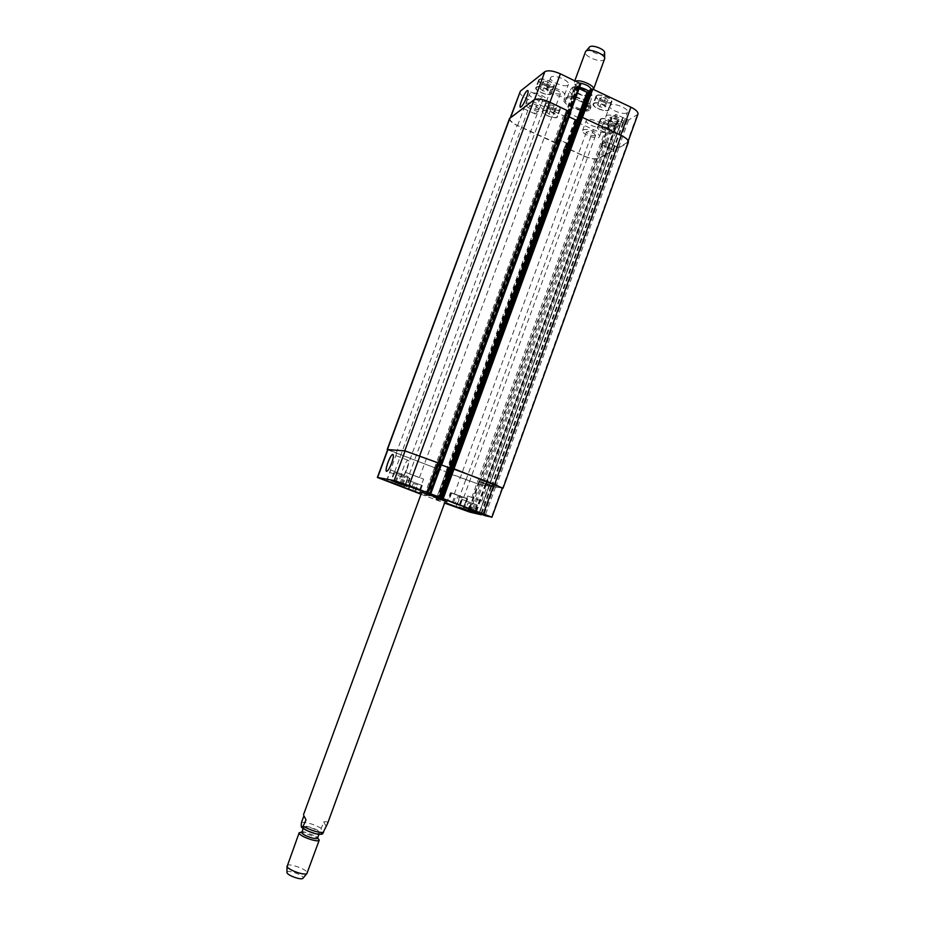 <?xml version="1.0" encoding="UTF-8"?>
<svg xmlns="http://www.w3.org/2000/svg" width="925" height="925" viewBox="0 0 925 925"><rect width="100%" height="100%" fill="white"/><g stroke="black" fill="none" stroke-linecap="round" stroke-linejoin="round"><path stroke-width="0.69" stroke-dasharray="4.62 3.47" d="M325.958 825.898L323.658 821.828L321.287 828.326C320.744 832.038 321.125 833.899 322.432 833.911M327.531 823.632C328.051 821.978 326.756 821.377 323.658 821.828M446.925 500.217C443.526 499.581 419.788 490.77 420.621 490.447C420.147 489.545 448.359 499.87 447.411 500.252L446.925 500.217M445.179 501.466L421.534 492.817M445.411 499.639L422.193 491.025C421.777 490.238 446.659 499.338 445.838 499.673L445.411 499.639M303.678 827.667L303.608 827.147C304.094 824.684 320.674 830.754 319.46 832.951C319.148 835.171 304.672 830.326 303.678 827.667M301.735 832.257L303.793 831.737L316.35 836.327L317.587 838.062M303.793 831.737L301.804 832.061L317.668 837.877L316.35 836.327M287.039 865.812C287.825 862.297 308.834 869.986 307.158 873.177M286.958 872.298C287.155 869.118 304.926 875.628 303.03 878.172M567.291 97.495L569.488 91.494C571.211 88.488 572.621 86.927 573.731 86.823L574.136 88.187L571.916 94.246L566.528 97.426L571.916 94.246M590.069 102.779L592.382 95.391C591.248 94.928 589.618 96.443 587.467 99.946L585.282 105.936L590.069 102.779L589.664 105.832L588.774 107.092L585.282 105.936M589.329 110.214C584.357 114.087 561.463 104.537 563.972 99.623C565.418 93.529 593.006 103.623 590.185 109.208L589.329 110.214M587.884 109.532C583.513 112.966 563.29 104.537 565.51 100.189C566.794 94.824 591.121 103.727 588.635 108.653L587.884 109.532M589.873 108.699L590.728 107.705C593.561 102.097 565.984 92.003 564.528 98.108C562.007 103.057 584.901 112.596 589.873 108.699M588.867 95.021C585.988 97.379 572.644 91.795 574.148 88.858C575.038 85.227 591.017 91.078 589.352 94.419L588.867 95.021M591.133 89.216L589.942 90.615C584.588 91.008 579.987 89.332 576.159 85.574L575.87 84.152L580.033 83.111M593.457 89.459L592.069 90.453C585.305 90.951 579.489 88.823 574.633 84.071L574.275 82.267L575.801 81.099M604.592 58.992L603.944 59.813C600.175 63.085 583.374 55.997 585.375 51.962M604.615 52.841L604.025 53.812C600.845 56.61 586.739 50.32 589.329 47.244M541.553 103.612C542.963 99.588 543.206 97.495 542.27 97.322C539.761 97.229 532.418 114.654 535.251 113.983C537.055 113.023 539.159 109.566 541.553 103.612M407.104 468.963C408.954 463.517 409.278 460.627 408.052 460.268C405.347 460.373 399.195 477.971 402.19 477.103C403.601 476.467 405.243 473.75 407.104 468.963M413.302 483.463L417.961 484.954L413.302 483.463L410.931 489.903M408.052 489.024L410.515 482.318M408.977 489.209L411.44 482.492M412.712 490.539L415.175 483.81M415.498 491.661L417.961 484.954M414.62 491.302L417.013 484.769M468.05 502.957L472.976 504.53L468.05 502.957L465.68 509.467M462.893 508.611L465.356 501.836M463.992 508.866L466.466 502.067M467.807 510.218L470.282 503.42M470.513 511.317L472.976 504.53M469.461 510.889L471.854 504.298M457.759 496.563L462.87 498.193L457.759 496.563L455.285 503.362M452.337 502.472L454.927 495.395M453.458 502.714L456.048 495.615M457.436 504.125L460.026 497.014M460.28 505.281L462.87 498.193M459.216 504.853L461.725 497.962M400.652 476.259L405.474 477.786L400.652 476.259L398.178 482.977M395.125 482.052L397.704 475.057M396.05 482.226L398.64 475.207M399.947 483.613L402.537 476.583M402.895 484.804L405.474 477.786M402.017 484.446L404.526 477.624M451.955 493.013L466.859 498.552L451.955 493.013M451.469 492.828L467.368 498.737L451.469 492.828M462.546 499.581L476.78 504.865L462.546 499.581M462.072 499.408L477.265 505.038L462.072 499.408M407.601 480.04L421.777 485.313L407.601 480.04M407.139 479.867L422.262 485.486L407.139 479.867M394.64 472.652L409.474 478.179L394.64 472.652M394.142 472.467L409.972 478.364L394.142 472.467M468.073 496.043L485.764 502.61L468.073 496.043M481.451 501.107L471.796 497.523L481.451 501.107M405.601 472.363L423.615 479.081L405.601 472.363M419.314 477.566L409.486 473.901L419.314 477.566M390.986 470.131L408.179 476.537L390.986 470.131M404.098 475.092L394.721 471.6L404.098 475.092M450.695 492.724L467.576 498.991L450.695 492.724M463.483 497.558L454.279 494.135L463.483 497.558M421.025 494.228L444.59 503.084M549.022 114.018L546.571 112.122L547.889 111.208L551.647 112.191L554.098 114.087L552.768 114.989L549.022 114.018L551.369 107.601L555.127 108.583L556.457 107.658L554.017 105.739L550.248 104.768L548.941 105.704L551.369 107.601M548.941 105.704L546.571 112.122M550.248 104.768L547.889 111.208M554.017 105.739L551.647 112.191M556.457 107.658L554.098 114.087M555.127 108.583L552.768 114.989M603.898 129.639L601.551 127.754L603.031 126.875L606.881 127.881L609.228 129.766L607.737 130.633L603.898 129.639L606.257 123.164L610.084 124.158L611.598 123.268L609.251 121.372L605.401 120.366L603.909 121.267L606.257 123.164M603.909 121.267L601.551 127.754M605.401 120.366L603.031 126.875M609.251 121.372L606.881 127.881M611.598 123.268L609.228 129.766M610.084 124.158L607.737 130.633M599.874 106.791L597.411 104.779L598.949 103.785L602.961 104.814L605.424 106.838L603.875 107.82L599.874 106.791L602.337 100.039L606.337 101.056L607.898 100.062L605.447 98.027L601.423 96.998L599.874 98.015L602.337 100.039M599.874 98.015L597.411 104.779M601.423 96.998L598.949 103.785M605.447 98.027L602.961 104.814M607.898 100.062L605.424 106.838M606.337 101.056L603.875 107.82M542.617 90.708L540.05 88.673L541.391 87.644L545.322 88.65L547.889 90.685L546.525 91.702L542.617 90.708L545.079 84.025L548.988 85.019L550.352 83.978L547.797 81.932L543.865 80.926L542.512 81.978L545.079 84.025M542.512 81.978L540.05 88.673M543.865 80.926L541.391 87.644M547.797 81.932L545.322 88.65M550.352 83.978L547.889 90.685M548.988 85.019L546.525 91.702M594.116 103.507C596.926 101.264 609.991 106.641 608.511 109.427C607.632 112.908 592.058 107.323 593.63 104.086L594.116 103.507M596.949 95.761C599.782 93.46 612.824 98.848 611.332 101.681C610.431 105.219 594.868 99.634 596.452 96.35L596.949 95.761M593.653 103.288C596.648 100.883 610.593 106.629 609.008 109.612C608.06 113.324 591.457 107.358 593.133 103.912L593.653 103.288M596.486 95.541L595.954 96.165C594.266 99.68 610.858 105.635 611.83 101.866C613.425 98.825 599.504 93.078 596.486 95.541M598.406 126.598C601.111 124.598 613.553 129.673 612.188 132.217C611.402 135.408 596.475 130.101 597.92 127.141L598.406 126.598M601.111 119.163C603.84 117.117 616.27 122.204 614.882 124.794C614.073 128.032 599.157 122.724 600.626 119.718L601.111 119.163M597.966 126.39C600.845 124.251 614.119 129.673 612.662 132.379C611.818 135.79 595.908 130.124 597.446 126.968L597.966 126.39M600.672 118.955L600.152 119.545C598.591 122.759 614.501 128.413 615.368 124.956C616.836 122.193 603.574 116.77 600.672 118.955M543.345 110.931C545.738 108.815 558.399 114.076 557.023 116.619C556.237 119.764 541.541 114.284 542.975 111.393L543.345 110.931M546.039 103.577C548.467 101.415 561.117 106.687 559.717 109.277C558.92 112.468 544.224 106.999 545.669 104.051L546.039 103.577M542.894 110.734C545.449 108.468 558.966 114.087 557.498 116.793C556.653 120.146 540.975 114.307 542.501 111.22L542.894 110.734M545.6 103.369L545.207 103.866C543.657 107.011 559.336 112.85 560.192 109.451C561.672 106.687 548.178 101.056 545.6 103.369M536.65 87.378C539.136 84.996 552.433 90.592 550.942 93.39C550.074 96.801 534.743 91.02 536.292 87.863L536.65 87.378M539.483 79.712C541.981 77.284 555.266 82.88 553.763 85.724C552.873 89.193 537.552 83.423 539.113 80.198L539.483 79.712M536.188 87.17C538.836 84.614 553.023 90.592 551.439 93.564C550.502 97.206 534.153 91.043 535.806 87.678L536.188 87.17M539.021 79.492L538.627 80.013C536.951 83.447 553.3 89.609 554.248 85.909C555.856 82.868 541.68 76.891 539.021 79.492M519.862 91.818C519.549 93.957 522.058 96.339 527.4 98.987L563.51 115.764L566.308 114.885L565.418 114.203L567.488 112.804L568.713 112.989L579.859 118.469L577.697 119.88L576.287 119.522L574.598 120.632L575.188 121.187L593.388 129.65C599.897 132.414 604.788 133.188 608.049 131.963L623.473 123.013L611.379 117.278L616.027 114.446L628.618 120.077L637.961 114.191M579.108 88.627L575.223 86.464L580.808 83.909M589.664 90.28L590.624 90.951L588.994 92.084M610.384 105.092L609.76 105.82C607.887 109.693 626.422 116.249 627.485 112.087C629.254 108.757 613.83 102.444 610.384 105.092M586.808 119.88L586.253 120.504C584.542 124.031 602.187 130.379 603.135 126.575C604.777 123.534 589.942 117.452 586.808 119.88M529.967 93.39L529.551 93.922C527.793 97.518 545.542 104.224 546.536 100.339C548.248 97.16 532.788 90.662 529.967 93.39M551.057 77.11L550.583 77.735C548.664 81.712 567.303 88.673 568.413 84.395C570.251 80.903 554.168 74.139 551.057 77.11M606.534 115.671C609.945 113.093 625.393 119.394 623.658 122.643C622.629 126.725 604.083 120.157 605.91 116.365L606.534 115.671M619.264 121.638C614.732 121.927 611.622 120.655 609.933 117.81C610.465 115.579 620.64 119.175 619.623 121.233L619.264 121.638M583.12 129.974C586.23 127.615 601.077 133.686 599.469 136.657C598.544 140.369 580.888 134.032 582.577 130.587L583.12 129.974M595.318 135.64C591.04 135.859 588.069 134.634 586.404 131.974C590.196 131.13 593.272 132.24 595.631 135.293L595.318 135.64M526.209 103.588C529.007 100.941 544.467 107.416 542.79 110.514C541.83 114.318 524.07 107.624 525.793 104.109L526.209 103.588M538.697 109.381C534.442 109.67 531.424 108.398 529.643 105.577C533.482 104.745 536.569 105.912 538.928 109.081L538.697 109.381M547.126 87.806C550.202 84.915 566.308 91.668 564.493 95.067C563.418 99.252 544.767 92.28 546.652 88.407L547.126 87.806M560.168 93.922C555.659 94.292 552.491 92.963 550.699 89.933C551.254 87.644 561.487 91.471 560.446 93.575L560.168 93.922M387.61 449.747L436.935 468.617L387.691 449.55M436.762 468.547L426.645 496.124L436.762 468.547M436.207 468.304L450.186 473.23L435.744 468.108L555.879 140.797L559.058 139.756L569.846 145.063L567.36 146.173L577.212 119.799M447.665 472.687L480.075 484.735L492.019 486.573L485.926 484.238L491.591 486.423L479.821 484.608L445.954 472.374L447.665 472.687L437.606 500.217M435.918 499.801L445.954 472.374L435.953 499.801M485.833 484.226L479.127 481.636L489.394 484.677L478.884 481.555L485.833 484.226L608.095 147.676L601.458 144.554L606.025 141.964L612.824 144.728L606.129 142.092L601.782 144.52L608.095 147.676M502.541 488.018L495.534 487.047L489.487 484.781L479.115 513.41M451.365 468.582L452.568 468.721L580.299 119.221L578.033 120.678L576.738 120.481L565.533 115.267L564.955 114.596L567.661 113.208L565.152 114.7L569.106 116.851M438.149 463.703L441.329 464.928L438.149 463.703L565.788 115.301M441.583 464.119L439.803 463.807L428.969 493.383M441.607 464.165L439.803 463.807M451.388 468.536L452.082 468.512M579.143 118.469L582.438 117.556L620.663 135.385C625.797 137.917 628.179 140.184 627.821 142.172L618.652 147.549L612.732 145.156L618.941 147.757L627.428 143.213L502.46 488.203L495.846 487.186L489.429 484.769L479.104 513.398M612.732 145.156L489.452 484.769L612.766 145.132M439.999 463.876L568.135 113.428L570.447 112.283L549.889 102.386C542.686 99.333 537.518 98.57 534.373 100.085L509.964 118.608C509.698 120.632 512.242 122.932 517.607 125.546L555.035 142.358L556.63 141.352L566.1 114.631M556.122 141.016L557.74 139.432L558.954 139.629L569.546 144.497L570.089 145.109L567.545 146.254M447.48 472.617L567.106 146.046L564.955 146.994L583.814 155.897C590.347 158.649 595.226 159.47 598.44 158.383L613.599 150.22L608.211 147.618L618.108 120.366M509.49 118.539C509.212 120.551 511.768 122.863 517.133 125.465L553.878 142.311L555.081 142.519L556.387 141.132M568.32 113.521L570.725 112.341M579.859 118.897L578.507 120.169M580.114 119.128L452.36 468.651L580.114 119.128M627.428 143.213L628.353 142.253M566.933 145.965L564.712 146.925L565.244 147.526L584.022 156.14C590.555 158.88 595.423 159.713 598.648 158.614L613.957 150.428L608.211 147.618M304.568 829.309L302.186 827.216C300.405 823.967 315.575 827.956 320.004 831.887C324.872 835.923 311.563 833.737 304.568 829.309M301.527 822.337C306.996 822.186 313.575 824.175 321.287 828.326M572.841 89.609C569.627 82.533 595.931 91.668 590.219 95.657C587.352 98.004 574.298 93.46 572.841 89.609M574.136 88.187L580.831 89.436M587.907 92.604L592.278 96.732M587.467 99.946C579.015 98.848 573.026 96.027 569.488 91.494M434.415 468.015L424.344 495.476M435.571 468.397L425.5 495.869M436.484 468.42L426.379 496.008M435.756 468.108L425.639 495.708L435.744 468.108M436.022 468.235L425.916 495.835M437.259 468.304L427.107 496.031M438.438 468.686L428.275 496.424M449.492 472.918L439.375 500.598M450.151 473.23L440.046 500.887L450.186 473.23M448.59 473.022L438.531 500.552M448.128 472.86L438.057 500.39M447.203 472.536L437.132 500.067M446.648 472.687L436.623 500.09M465.703 479.971L455.748 507.282M479.821 484.608L469.819 512.115M491.545 486.423L481.416 514.323M490.897 486.122L480.757 514.08M486.411 484.399L476.271 512.334M485.926 484.238L475.785 512.149M485.29 484.053L475.172 511.918M485.775 484.214L475.647 512.103M479.578 481.867L469.299 510.149M478.93 481.555L468.593 509.987L478.884 481.555M482.399 482.064L471.958 510.75M483.636 482.468L473.195 511.178M489.394 484.677L478.988 513.352M489.66 484.804L479.254 513.467L489.672 484.804M489.764 484.908L479.37 513.548M494.285 486.642L483.902 515.26M495.534 487.047L485.139 515.688M501.951 488.042L491.406 517.144M451.782 468.397L440.994 497.916M452.556 468.721L441.78 498.217L452.568 468.721M452.267 468.582L441.491 498.101M437.907 463.622L427.188 492.863M426.367 492.701L437.155 463.275L426.402 492.701M438.808 463.448L427.974 493.025M439.306 463.622L428.472 493.198M440.3 463.968L429.466 493.557M396.594 453.562L386.396 481.22M555.035 142.358L564.712 115.949M553.832 142.149L563.51 115.764M556.607 141.375L566.308 114.885L556.63 141.352M555.948 140.935L565.661 114.422M555.728 140.681L565.441 114.168M557.74 139.432L567.488 112.804M558.954 139.629L568.713 112.989M569.546 144.497L579.27 117.903M570.089 145.109L579.802 118.539M568.031 146.335L577.697 119.88M566.62 145.965L576.287 119.522M567.106 146.046L576.772 119.602M565.013 146.925L574.656 120.574M565.557 147.526L575.188 121.187M583.814 155.897L593.388 129.65M598.44 158.383L608.049 131.963M613.529 150.301L623.404 123.094M613.009 149.677L622.895 122.447M608.719 147.699L618.617 120.447M608.026 147.711L617.912 120.481M607.517 147.63L617.403 120.4M602.048 145.109L611.968 117.845M601.528 144.485L611.448 117.198M606.025 141.964L616.027 114.446M607.309 142.172L617.31 114.642M612.824 144.728L622.803 117.221M613.032 144.982L623.011 117.487M613.044 145.341L623.022 117.857M622.791 117.625L612.812 145.121L622.814 117.602M617.368 147.341L627.335 119.88M618.652 147.549L628.618 120.077M626.907 143.132L637.013 115.232M579.582 118.758L589.907 90.488M580.044 118.978L590.381 90.708M580.276 119.244L590.601 90.985M565.533 115.267L575.859 87.089M564.955 114.596L575.292 86.395M567.141 113.127L577.512 84.799M567.661 113.208L578.044 84.88M568.655 113.509L579.027 85.169M568.135 113.428L578.507 85.1M510.461 117.972L510.692 117.371M517.607 125.546L527.4 98.987M396.143 453.412L517.133 125.465M434.496 468.073L553.878 142.311M435.652 468.455L555.081 142.519M556.804 141.433L436.947 468.617L556.781 141.456M436.669 468.489L556.561 141.213M435.941 468.177L555.902 140.762M437.398 468.362L557.844 139.559M438.566 468.755L559.058 139.756M449.261 472.837L569.303 144.462M449.92 473.149L569.846 145.063M448.405 472.953L567.846 146.254M447.943 472.791L567.36 146.173M447.018 472.467L566.447 145.884M564.655 146.994L445.665 472.293L564.712 146.925M446.359 472.606L565.244 147.526M465.957 480.087L584.022 156.14M480.075 484.735L598.648 158.614M491.973 486.585L613.957 150.428M491.337 486.272L613.448 149.804M486.469 484.411L608.789 147.653M485.983 484.249L608.292 147.572M485.347 484.064L607.586 147.595M479.821 481.948L602.302 145.144M601.712 144.601L479.127 481.636L601.782 144.52M482.526 482.133L606.129 142.092M483.763 482.538L607.413 142.3M489.337 484.665L612.743 144.774M612.986 144.994L489.614 484.792L612.951 145.017M489.707 484.897L612.963 145.375M494.609 486.77L617.657 147.549M495.846 487.186L618.941 147.757M451.585 468.328L579.385 118.677M565.152 114.7L437.398 463.356L565.21 114.631M439.005 463.529L567.326 113.22M439.502 463.691L567.846 113.301M440.497 464.038L568.84 113.602M446.833 501.824L447.411 500.252M420.042 492.019L420.621 490.447M422.193 491.025L421.708 492.366M445.838 499.673L445.341 501.026M303.608 827.147L303.123 828.476M319.46 832.951L318.975 834.281M573.731 86.823L579.617 87.251M589.19 91.517L592.393 95.391M590.185 109.208L590.728 107.705M563.972 99.623L564.528 98.108M588.635 108.653L589.664 105.832M565.51 100.189L566.528 97.426M589.352 94.419L591.075 89.725M574.148 88.858L575.87 84.152M589.942 90.615L592.069 90.453M576.159 85.574L574.633 84.071M574.275 82.267L574.864 80.66M542.27 97.322L528.002 90.662M535.251 113.983L520.613 107.207M408.052 460.268L393.171 454.591M402.19 477.103L386.812 471.288M451.666 493.002L448.752 501.003M466.859 498.552L463.945 506.542M451.169 492.817L448.209 500.911M467.368 498.737L464.408 506.831M462.257 499.569L459.471 507.212M476.78 504.865L474.005 512.519M461.772 499.384L458.95 507.131M477.265 505.038L474.456 512.797M407.405 480.04L404.618 487.614M421.777 485.313L419.002 492.886M406.919 479.855L404.098 487.521M422.262 485.486L419.441 493.152M394.443 472.652L391.529 480.561M409.474 478.179L406.561 486.087M393.934 472.467L390.986 480.48M409.972 478.364L407.023 486.365M481.763 513.653L485.764 502.61M463.679 507.062L467.703 496.031M419.522 490.238L423.615 479.081M401.23 483.532L405.347 472.374M404.271 487.163L408.179 476.537M386.847 480.769L390.766 470.143M463.749 509.513L467.576 498.991M446.532 503.223L450.371 492.713M596.452 96.35L593.63 104.086M611.332 101.681L608.511 109.427M595.954 96.165L593.133 103.912M611.83 101.866L609.008 109.612M600.626 119.718L597.92 127.141M614.882 124.794L612.188 132.217M600.152 119.545L597.446 126.968M615.368 124.956L612.662 132.379M545.669 104.051L542.975 111.393M559.717 109.277L557.023 116.619M545.207 103.866L542.501 111.22M560.192 109.451L557.498 116.793M539.113 80.198L536.292 87.863M553.763 85.724L550.942 93.39M538.627 80.013L535.806 87.678M554.248 85.909L551.439 93.564M623.658 122.643L627.485 112.087M605.91 116.365L609.76 105.82M481.659 501.119L619.623 121.233M471.796 497.523L609.933 117.81M599.469 136.657L603.135 126.575M582.577 130.587L586.253 120.504M463.679 497.569L595.631 135.293M454.279 494.135L586.404 131.974M542.79 110.514L546.536 100.339M525.793 104.109L529.551 93.922M404.225 475.092L538.928 109.081M394.721 471.6L529.643 105.577M564.493 95.067L568.413 84.395M546.652 88.407L550.583 77.735M419.464 477.554L560.446 93.575M409.486 473.901L550.699 89.933M481.462 514.335L491.591 486.423M555.705 140.716L565.418 114.203M570.147 145.04L579.859 118.469M564.955 146.994L574.598 120.632M613.599 150.22L623.473 123.013M601.458 144.554L611.379 117.278M613.055 144.947L623.045 117.452M627.821 142.172L628.272 140.958M580.299 119.221L590.624 90.951M564.898 114.665L575.223 86.464M509.964 118.608L510.322 117.637M435.929 468.177L555.879 140.797M449.955 473.149L569.893 145.005M492.019 486.573L614.027 150.347"/><path stroke-width="1.39" d="M322.432 833.911L327.531 823.632L445.341 501.026M306.025 819.839L302.348 827.875C301.215 827.725 300.937 825.875 301.527 822.337L303.909 815.815L306.025 819.839L303.909 815.815M421.534 492.817L420.042 492.019C419.557 491.14 447.769 501.466 446.833 501.824L445.179 501.466M318.975 834.281L317.587 838.062C317.263 840.316 302.787 835.483 301.804 832.778L303.123 828.476M317.668 837.865L319.241 840.085C318.836 842.952 300.463 836.813 299.249 833.39L299.168 832.731L301.793 832.061M319.241 840.085L306.927 873.501C304.972 875.929 288.103 869.997 287.097 866.54L299.168 832.731M303.03 878.172L302.891 878.345C301.307 880.311 287.837 875.582 287.039 872.784L286.958 872.298M580.033 83.111C586.092 84.291 589.792 86.326 591.133 89.216M575.801 81.099C580.854 79.238 595.318 85.956 593.515 89.309L593.457 89.459M574.864 80.66L585.56 51.615C587.71 47.522 605.678 54.089 604.684 58.61L593.515 89.309M585.814 51.326L589.329 47.244C591.075 43.938 605.413 49.187 604.615 52.841L604.673 58.229M526.822 96.767C524.429 102.733 522.359 106.213 520.613 107.207C517.884 107.948 525.227 90.453 527.632 90.488C528.51 90.638 528.244 92.731 526.822 96.767M391.657 463.09C389.783 467.9 388.165 470.628 386.812 471.288C383.933 472.212 390.13 454.568 392.72 454.418C393.877 454.742 393.518 457.644 391.657 463.09M414.562 491.464L408.052 489.024L414.62 491.302M469.391 511.062L462.893 508.611L469.461 510.889M459.147 505.038L452.337 502.472L459.216 504.853M401.947 484.619L395.125 482.052L402.017 484.446M448.995 501.119L463.911 506.646L448.995 501.119M448.509 500.934L464.408 506.831L448.509 500.934M459.713 507.339L473.97 512.612L459.713 507.339M459.251 507.166L474.456 512.797L459.251 507.166M404.78 487.718L418.967 492.979L404.78 487.718M404.317 487.533L419.441 493.152L404.317 487.533M391.68 480.676L406.526 486.18L391.68 480.676M391.194 480.491L407.023 486.365L391.194 480.491M464.049 507.097L481.763 513.653L464.049 507.097M401.485 483.544L419.522 490.238L401.485 483.544M387.066 480.78L404.271 487.163L387.066 480.78M446.844 503.258L463.749 509.513L446.844 503.258M444.59 503.084L469.819 512.115L481.301 514.786L468.547 509.976L471.958 510.75L485.139 515.688L491.961 517.202L409.035 485.602L394.177 480.538L377.377 477.45L421.025 494.228M570.552 111.902L580.865 83.828L560.388 73.815C553.208 70.739 548.016 70.046 544.825 71.711L520.382 91.124L510.322 117.637M588.994 92.084L587.017 92.361L579.108 88.627M628.272 140.958L637.961 114.191C638.366 112.075 636.007 109.74 630.896 107.173L592.821 89.147L591.503 88.973L589.664 90.28M502.472 488.215L494.632 484.342L451.308 468.189L440.693 497.789L451.481 468.258L454.094 468.836L502.541 488.018L491.961 517.202M451.388 468.536L441.329 464.917L451.365 468.582M377.377 477.45L387.691 449.55L405.092 450.926L441.63 464.107L430.726 493.788M387.61 449.747L404.792 450.776L441.607 464.165M570.783 112.272L441.896 464.2L570.783 112.272L549.647 102.108C542.443 99.056 537.263 98.281 534.118 99.807L509.49 118.539L387.228 449.4M578.507 120.169L576.622 120.343L569.106 116.851M579.166 118.412L451.284 468.189L579.166 118.412L581.085 117.174L582.403 117.371L621.195 135.466C626.317 137.998 628.711 140.265 628.353 142.253L503.05 488.192M323.565 832.454C318.108 832.662 311.459 830.662 303.608 826.43M580.831 89.436L587.907 92.604M494.123 484.18L483.44 513.618M454.094 468.836L443.26 498.494M452.834 468.42L442 498.055M450.88 468.524L440.138 497.881M449.631 468.108L438.901 497.453M440.867 463.76L429.986 493.488M420.008 455.759L409.035 485.602M405.092 450.926L394.177 480.538M387.968 449.504L377.643 477.462M620.721 135.247L630.896 107.173M582.484 117.417L592.821 89.147M581.212 117.128L591.503 88.973M589.664 90.234L579.432 118.238L589.688 90.211M578.125 120.412L588.312 92.546M576.761 120.4L587.017 92.361M569.858 111.532L580.241 83.204M549.947 102.236L560.388 73.815M534.569 99.53L544.825 71.711M510.692 117.371L520.382 91.124M509.987 117.891L387.506 449.353M494.632 484.342L621.195 135.466M454.013 468.767L582.403 117.371M452.741 468.362L581.085 117.174M450.741 468.455L577.917 120.539M449.492 468.038L576.622 120.343M441.179 463.853L570.147 111.659M419.707 455.62L549.647 102.108M404.792 450.776L534.118 99.807M322.825 833.726C321.414 834.812 315.379 835.113 303.828 828.95L302.348 827.875M421.708 492.366L303.481 814.763M302.891 878.345L306.927 873.501M286.958 872.518L287.004 866.216M579.617 87.251C583.918 88.43 587.109 89.852 589.19 91.517M430.749 493.811L441.63 464.107M570.586 111.925L580.865 83.828"/></g></svg>
